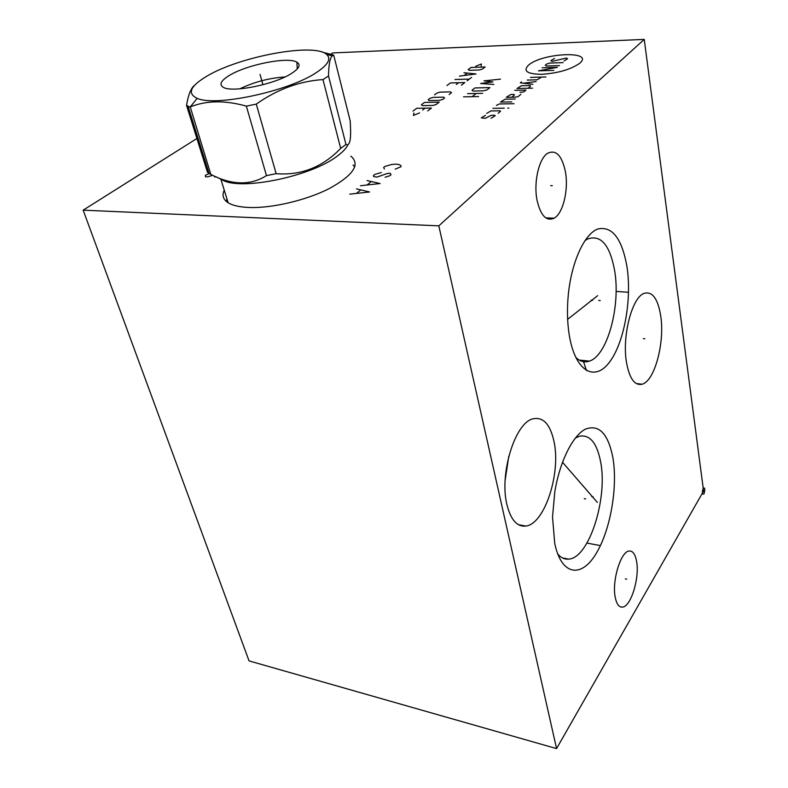 <?xml version="1.0" encoding="UTF-8"?>
<svg xmlns="http://www.w3.org/2000/svg" width="788" height="788" viewBox="0 0 788 788"><rect width="100%" height="100%" fill="white"/><g stroke="black" fill="none" stroke-linecap="round" stroke-linejoin="round"><path stroke-width="1.18" d="M703.576 491.052L556.564 748.6L438.808 225.851L644.239 39.4L703.576 491.052L704.216 491.151L703.576 491.052M554.033 441.644C561.046 473.293 544.656 524.119 525.823 526.059C517.036 526.995 510.742 519.834 506.92 504.566C499.159 473.726 515.135 422.614 532.915 418.842C543.198 416.655 550.241 424.249 554.033 441.644M660.738 315.998C664.914 342.603 654.69 381.057 642.141 384.209C634.704 385.874 629.494 378.673 626.519 362.608C621.87 336.377 632.015 297.293 644.091 293.372C652.356 291.058 657.901 298.603 660.738 315.998M612.897 457.68C618.019 487.516 610.267 531.378 595.413 554.732C580.677 578.5 561.154 575.004 554.732 543.356L552.526 517.046L554.772 492.067C559.716 461.571 572.689 435.656 585.356 429.174C598.949 424.033 608.129 433.528 612.897 457.68M627.012 266.876C631.986 299.519 624.254 342.553 609.597 361.997C595.048 381.914 575.851 371.966 569.586 336.998L568.995 333.344C567.242 321.356 567.005 308.61 568.266 295.096C571.399 262.217 584.263 234.174 597.639 229.032C612.158 225.752 621.939 238.37 627.012 266.876M565.429 171.863C568.729 189.878 563.105 213.321 554.171 218.178C546.301 221.655 540.578 215.597 537.002 200.014C533.496 182.363 538.884 158.733 547.502 153.355C555.973 149.257 561.952 155.423 565.429 171.863M636.576 561.332C639.846 578.037 630.636 607.637 622.047 607.124C618.787 607.075 616.502 603.775 615.221 597.235C611.734 580.608 621.023 550.792 629.376 551.009C632.902 550.891 635.305 554.328 636.576 561.332M556.564 748.6L249.057 660.896L83.154 210.169L197.936 137.861M644.239 39.4L332.743 52.924L330.901 54.086M438.808 225.851L83.154 210.169M350.837 156.182L351.409 156.595C360.283 164.859 352.896 175.527 329.236 188.588C306.217 200.329 271.702 208.426 248.831 207.48C239.059 207.047 231.958 205.333 227.515 202.339C223.034 199.137 221.95 195.089 224.255 190.184M586.439 370.606L583.169 360.471M508.752 456.341L505.147 480.296M575.664 357.22C579.948 361.525 584.538 362.825 589.424 361.111C607.43 355.565 620.767 306.128 614.66 270.747C609.892 244.93 600.86 234.351 587.533 239.02L584.863 240.724M557.697 553.944C560.938 557.756 564.563 559.48 568.581 559.116C589.069 558.357 608.001 498.361 600.614 461.788C596.969 443.063 589.976 434.523 579.633 436.168L575.309 438.069M227.899 202.014L227.84 202.555M226.983 199.019L226.156 201.275M353.093 165.076L354.886 166.544M348.089 144.49C346.503 148.026 343.036 151.788 337.688 155.768C311.418 176.719 238.104 191.484 221.477 179.418L215.557 176.601M208.731 172.424L207.48 172.306L210.82 174.434C231.948 185.278 250.505 185.663 266.472 175.606L276.145 173.675C300.967 175.665 322.479 167.233 340.682 148.39L345.971 144.509C349.685 146.223 351.182 140.008 350.453 125.844L350.187 120.889L333.698 55.111L322.203 52.116M345.971 144.509L328.517 75.973C328.724 64.389 329.995 57.682 332.339 55.84L333.698 55.111M340.682 148.39L322.981 79.578L328.517 75.973M210.82 174.434L190.233 106.922C206.466 100.411 225.171 100.155 246.358 106.144L256.277 104.105C277.238 89.33 299.47 81.154 322.981 79.578M266.472 175.606L246.358 106.144M207.48 172.306L186.529 105.326L189.819 107.079M194.912 84.976C191.129 87.744 188.332 94.521 186.529 105.326M316.451 72.506C328.123 64.744 331.502 58.706 326.577 54.392C314.116 42.582 239.562 56.44 206.84 76.18C190.194 86.148 186.983 93.545 197.187 98.362C215.557 106.991 289.206 91.122 316.451 72.506M229.406 75.421C221.034 80.524 218.916 84.444 223.063 87.192C231.485 93.142 275.032 84.405 291.698 73.333C299.302 68.369 301.026 64.646 296.869 62.154C287.847 56.5 246.93 64.616 229.406 75.421M284.921 76.968C269.122 78.032 254.1 81.982 239.847 88.837M276.145 173.675L256.277 104.105M644.791 338.771L643.363 338.633L644.791 338.771M585.74 498.912L584.243 498.666L585.74 498.912M600.229 300.563L598.713 300.445L600.229 300.563M593.216 496.893L591.729 496.647M597.353 502.409L562.494 462.231M592.635 300.287L591.099 300.179M597.649 295.677L567.646 319.327M703.201 488.146C701.881 492.835 702.138 494.766 703.96 493.948C705.27 489.279 705.014 487.339 703.201 488.146C701.881 492.835 702.138 494.766 703.96 493.948C705.27 489.279 705.014 487.339 703.201 488.146M552.309 185.692L550.664 185.653M626.775 579.141L625.357 578.855M214.622 176.995L215.784 176.709M212.652 175.3L207.766 176.837L205.501 176.788L205.333 175.34L209.184 173.518M395.212 169.154L401.043 166.701L400.925 165.687L399.457 164.653L396.039 164.101L391.4 164.534L384.889 166.455L383.638 167.44L384.426 168.977M385.096 177.261L389.735 175.783L391.006 174.759L390.188 173.183L386.829 173.646L376.95 177.093L373.542 176.502L373.482 175.458L374.763 174.453L381.343 172.503M360.461 185.741L380.102 183.535L367.021 180.56M371.128 181.713L367.208 184.835M349.783 194.163L369.592 191.977L356.491 188.874M360.599 190.075L356.59 193.267M528.62 65.049C522.7 70.989 527.034 74.072 541.632 74.318C558.101 73.176 570.758 69.511 579.604 63.335C595.245 50.511 542.686 52.648 528.62 65.049M563.981 60.952L567.587 58.805L566.405 58.046L552.024 61.375L550.881 60.607L554.496 58.479M559.49 65.601L546.37 66.034L545.237 65.256L546.783 63.986L549.975 63.06L563.056 62.616M553.816 70.368L538.45 70.841L557.431 67.325L542.114 67.817M530.472 77.401L545.946 76.978M527.241 80.071L537.18 79.805L541.504 77.096M521.4 81.952L520.307 82.848L532.885 84.286M536.135 81.568L523.429 83.203M528.137 88.256L530.334 86.414L530.314 85.528L521.42 85.744L516.987 88.502L532.629 88.148M519.952 92.334L523.695 91.95L525.921 90.098L514.751 90.344M511.875 97.219L514.15 95.338L514.16 94.422L510.801 94.491L506.27 97.328L515.254 97.16L518.08 96.638L520.898 94.294M515.244 99.012L505.098 99.189L500.518 102.066L511.806 101.879M514.062 103.73L499.316 103.957L496.43 105.425M492.904 108.33L504.261 108.173M507.699 108.123L508.841 108.114L507.699 108.123M498.164 113.265L500.538 111.285L499.986 110.803L490.875 110.921L486.748 113.393M485.477 115.363L481.31 117.865L485.28 118.328L491.19 115.304L494.628 115.265L495.179 115.757L491.022 118.279M500.498 79.155L483.98 80.868L492.904 81.903L480.601 83.498L493.83 84.454M474.918 87.941L472.042 90.177L473.017 91.034L483.743 90.797L487.043 89.842L489.89 87.586L474.918 87.941M467.599 93.654L482.65 93.339M478.592 96.56L463.502 96.845M476.169 93.467L472.101 96.688M481.182 66.074L481.36 63.976L475.775 66.261M470.958 67.472L468.21 69.531L469.126 70.299L479.311 69.974L482.453 69.068L485.172 66.99L470.958 67.472M459.483 76.101L476.041 73.973L463.955 72.732M467.284 73.166L464.299 75.412M454.952 79.509L469.333 79.105M471.579 77.391L467.077 80.829M461.374 85.193L464.802 82.573L450.372 82.947L446.914 85.557M456.301 84.474L458.596 82.73M449.14 94.55L451.494 92.748L450.578 91.891L440.187 92.117L436.936 93.053L434.562 94.846M433.242 97.357L429.962 98.303L428.15 99.672L429.017 100.539L439.487 100.362L442.797 99.406L444.59 98.027L443.683 97.16L433.242 97.357M424.496 102.41L421.432 104.715L422.289 105.612L432.809 105.454L436.148 104.489L439.182 102.164L424.496 102.41M427.736 110.911L431.45 108.074L416.694 108.281L412.951 111.098M422.624 110.044L425.096 108.163M413.946 112.95L413.395 115.462L419.58 112.881M260.03 74.397L262.936 84.749M227.565 200.901L227.299 202.191M226.895 201.886L227.338 200.182M353.123 165.204L354.817 166.761M226.323 201.423L227.023 199.147M622.047 607.124L620.186 606.73M600.426 545.601L586.962 543.09M628.548 292.279L616.078 291.402M642.141 384.209L636.3 383.569M525.823 526.059L518.425 524.7M554.171 218.178L545.729 217.852M589.424 361.111L579.16 360.057M568.581 559.116L562.465 557.924M228.126 202.733L220.837 179.112M209.047 173.439L188.066 106.262M326.577 54.392L332.339 55.84M197.187 98.362L190.233 106.922M297.263 68.93L296.869 62.154"/></g></svg>
